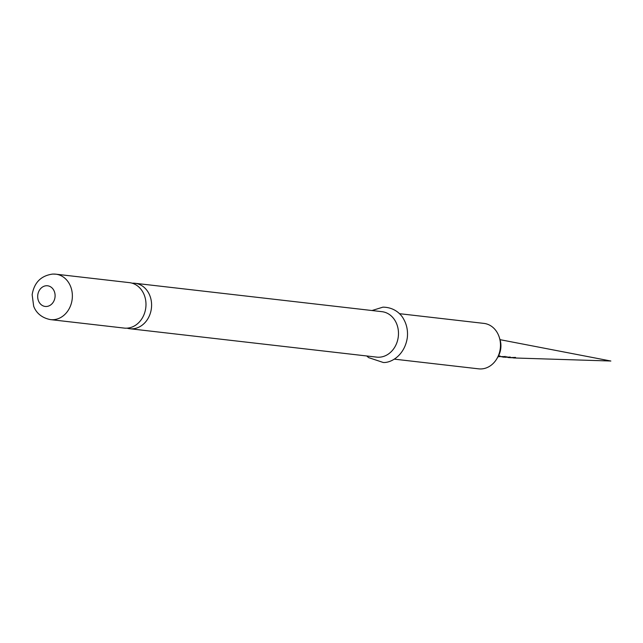<?xml version="1.0" encoding="UTF-8"?>
<svg xmlns="http://www.w3.org/2000/svg" width="643" height="643" viewBox="0 0 643 643"><rect width="100%" height="100%" fill="white"/><g stroke="black" fill="none" stroke-linecap="round" stroke-linejoin="round"><path stroke-width="0.96" d="M504.795 357.195L506.829 356.761L504.956 357.259L510.277 357.05L508.316 357.54L509.24 357.612L515.533 357.42L513.524 357.95L610.85 361.02L500.045 339.673M515.533 357.42L514.183 357.685M498.486 356.592L505.189 356.616L502.705 357.05M505.189 356.616L503.686 356.849M498.454 355.997L500.069 356.142L498.092 356.656M500.069 356.142L498.671 356.391M509.039 357.548L507.882 357.492M510.036 357.677L514.352 357.773L509.626 357.629M514.191 357.958L512.391 357.741M499.241 337.165L499.908 339.247A18.719 15.641 96.6 0 1 497.867 357.042L496.742 358.915A22.875 19.113 -83.4 0 0 499.241 337.165A22.875 19.113 -83.4 0 0 483.93 323.397L399.432 313.68M394.207 359.132L478.705 368.849A22.875 19.113 -83.4 0 0 481.197 368.937A22.875 19.113 -83.4 0 0 496.742 358.915M135.038 283.282L381.926 311.67A22.875 19.113 96.6 0 1 398.435 335.091A22.875 19.113 96.6 0 1 379.193 357.211A22.875 19.113 96.6 0 1 376.702 357.122L129.814 328.734A22.875 19.113 -83.4 0 0 132.305 328.822A22.875 19.113 -83.4 0 0 151.547 306.703A22.875 19.113 -83.4 0 0 135.038 283.282A22.875 19.113 -83.4 0 0 132.546 283.193A22.875 19.113 -83.4 0 0 132.209 283.209M127.041 328.163A22.875 19.113 -83.4 0 0 129.814 328.734M129.428 282.639A22.875 19.113 96.6 0 1 145.937 306.06A22.875 19.113 96.6 0 1 126.695 328.179A22.875 19.113 96.6 0 1 124.203 328.091L50.588 319.627A22.875 19.113 96.6 0 0 53.08 319.716A22.875 19.113 96.6 0 0 72.321 297.596A22.875 19.113 96.6 0 0 55.812 274.175L129.428 282.639M499.997 355.884L499.595 356.286M505.125 356.359L504.707 356.752M503.694 356.978L501.178 356.728M506.941 356.769L506.523 356.873M514.352 357.773L511.643 357.588M46.336 306.486A10.401 8.689 96.6 0 1 37.68 296.479A10.401 8.689 96.6 0 1 46.449 285.741A10.401 8.689 96.6 0 1 55.105 295.756A10.401 8.689 96.6 0 1 46.336 306.486M53.321 274.079A22.875 19.113 96.6 0 1 55.812 274.175L52.742 274.063C41.056 275.63 34.192 282.518 32.15 294.703L33.669 306.164C35.019 309.998 39.135 317.481 50.588 319.627M497.931 356.64L498.847 356.728M503.139 357.106L504.048 357.178M366.767 355.981L368.608 357.612L383.3 362.499C391.265 363.006 404.777 355.177 407.332 337.527C408.016 330.824 406.794 324.699 403.659 319.161C401.497 314.829 394.85 307.225 382.898 307.161L371.992 310.529"/></g></svg>
